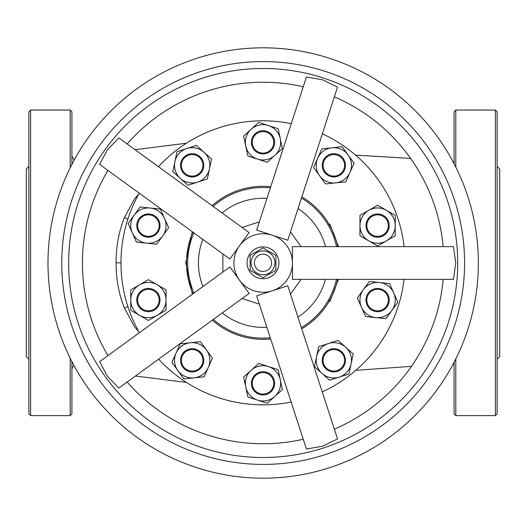 <?xml version="1.0" encoding="UTF-8"?>
<svg xmlns="http://www.w3.org/2000/svg" width="526" height="526" viewBox="0 0 526 526"><rect width="100%" height="100%" fill="white"/><g stroke="black" fill="none" stroke-linecap="round" stroke-linejoin="round"><path stroke-width="0.79" d="M337.528 438.914L322.688 446.166L306.421 449.02L256.662 295.888L272.218 290.832A29.265 29.265 0 0 0 292.436 263L292.436 246.648L453.458 246.648L455.766 263L453.458 279.352L292.436 279.352L292.436 263A29.265 29.265 0 0 0 272.218 235.168L256.662 230.112L306.421 76.98L322.688 79.834L337.528 87.086L287.768 240.224L272.218 235.168A29.265 29.265 0 0 0 239.501 245.8L229.888 259.029L99.618 164.388L107.363 149.798L118.843 137.924L249.114 232.571L239.501 245.8A29.265 29.265 0 0 0 239.494 280.2A29.265 29.265 0 0 0 239.501 280.2L249.114 293.429L118.843 388.076L107.363 376.202L99.618 361.612L229.888 266.971L239.494 280.2A29.265 29.265 0 0 0 272.218 290.832L287.768 285.776L337.482 438.783M260.146 278.491A15.925 15.925 0 0 1 260.146 247.161M265.854 247.161A15.925 15.925 0 0 1 265.854 278.491M263 246.904A15.925 15.925 0 0 1 278.925 262.829A15.925 15.925 0 0 1 263 278.747A15.925 15.925 0 0 1 247.075 262.829A15.925 15.925 0 0 1 263 246.904M303.246 86.744A180.753 180.753 0 0 0 127.154 143.96M443.234 246.648L443.188 246.648A180.753 180.753 0 0 0 334.352 96.85L334.365 96.81M334.365 429.19L334.352 429.15A180.753 180.753 0 0 0 443.188 279.352L443.234 279.352M127.154 382.04A180.753 180.753 0 0 0 303.246 439.256L303.259 439.302M107.889 170.398L107.929 170.424A180.753 180.753 0 0 0 107.929 355.576M263.171 478.18A215.18 215.18 0 0 0 478.358 263A215.18 215.18 0 0 0 263.171 47.82A215.18 215.18 0 0 0 47.991 263A215.18 215.18 0 0 0 263.171 478.18M325.403 279.352A64.553 64.553 0 0 1 297.946 317.106M266.86 327.264A64.553 64.553 0 0 1 222.288 312.924M202.957 286.538A64.553 64.553 0 0 1 202.852 239.389M222.057 212.912A64.553 64.553 0 0 1 266.971 198.394M298.038 208.612A64.553 64.553 0 0 1 325.495 246.648M336.476 279.352A75.317 75.317 0 0 1 301.372 327.632M270.279 337.791A75.317 75.317 0 0 1 213.326 319.433M194.009 293.035A75.317 75.317 0 0 1 193.897 232.88M328.224 300.484L329.901 301.451L338.461 279.352M337.712 279.352A76.52 76.52 0 0 1 329.69 300.339M329.269 301.089A76.52 76.52 0 0 1 301.753 328.809M270.66 338.961A76.52 76.52 0 0 1 212.326 320.156M193.016 293.758A76.52 76.52 0 0 1 192.897 232.157M328.224 225.167L329.901 224.201L338.54 246.648M213.109 206.409A75.317 75.317 0 0 1 270.39 187.874M301.464 198.078A75.317 75.317 0 0 1 336.555 246.648M212.109 205.686A76.52 76.52 0 0 1 270.772 186.704M301.845 196.902A76.52 76.52 0 0 1 329.269 224.569M329.69 225.312A76.52 76.52 0 0 1 337.791 246.648M134.123 215.219A17.647 17.647 0 0 0 146.55 243.137A17.647 17.647 0 0 0 162.672 235.964L156.682 244.202L136.418 242.072L128.134 223.458L134.123 215.219A17.647 17.647 0 0 1 150.239 208.04L160.371 209.105L168.662 227.719L162.672 235.964A17.647 17.647 0 0 0 150.239 208.04A17.647 17.647 0 0 0 134.123 215.219L140.107 206.974L150.239 208.04M268.451 125.543A17.647 17.647 0 0 0 245.741 145.991A17.647 17.647 0 0 0 257.549 159.108L247.858 155.959L243.623 136.03L258.766 122.394L268.451 125.543A17.647 17.647 0 0 1 280.259 138.654L282.377 148.621L274.809 155.44L267.234 162.251L257.549 159.108A17.647 17.647 0 0 0 280.259 138.654A17.647 17.647 0 0 0 268.451 125.543L278.142 128.692L280.259 138.654M404.053 279.352A142.02 142.02 0 0 1 322.247 391.896A142.02 142.02 0 0 0 404.053 279.352M291.154 402.028A142.02 142.02 0 0 1 158.648 359.159A142.02 142.02 0 0 0 291.154 402.028M139.377 332.728A142.02 142.02 0 0 1 139.239 193.167A142.02 142.02 0 0 0 139.377 332.728M158.451 166.703A142.02 142.02 0 0 1 291.259 123.643A142.02 142.02 0 0 0 158.451 166.703M322.346 133.801A142.02 142.02 0 0 1 404.093 246.648A142.02 142.02 0 0 0 322.346 133.801M314.449 366.609L318.69 346.68L328.375 343.531A17.647 17.647 0 0 0 322.024 373.427L314.449 366.609M329.592 380.245L322.024 373.427A17.647 17.647 0 0 0 339.283 377.096L329.592 380.245M338.067 340.388L328.375 343.531A17.647 17.647 0 0 1 345.635 347.199L353.209 354.018L348.968 373.947L339.283 377.096A17.647 17.647 0 0 0 345.635 347.199L338.067 340.388M322.78 363.907A11.618 11.618 0 0 1 330.236 349.264A11.618 11.618 0 0 1 344.878 356.727A11.618 11.618 0 0 1 337.422 371.363A11.618 11.618 0 0 1 322.78 363.907M344.063 356.99A10.757 10.757 0 0 0 330.506 350.079A10.757 10.757 0 0 0 323.595 363.637A10.757 10.757 0 0 0 337.153 370.547A10.757 10.757 0 0 0 344.063 356.99M345.806 181.818L325.541 183.949L319.552 175.71A17.647 17.647 0 0 0 349.948 172.515L345.806 181.818M354.09 163.211L349.948 172.515A17.647 17.647 0 0 0 348.107 154.966L354.09 163.211M313.568 167.465L319.552 175.71A17.647 17.647 0 0 1 317.711 158.162L321.853 148.858L342.117 146.728L348.107 154.966A17.647 17.647 0 0 0 317.711 158.162L313.568 167.465M340.657 174.737A11.618 11.618 0 0 1 324.43 172.166A11.618 11.618 0 0 1 327.001 155.939A11.618 11.618 0 0 1 343.228 158.51A11.618 11.618 0 0 1 340.657 174.737M327.507 156.636A10.757 10.757 0 0 0 325.127 171.66A10.757 10.757 0 0 0 340.151 174.04A10.757 10.757 0 0 0 342.531 159.016A10.757 10.757 0 0 0 327.507 156.636M211.551 159.043L207.31 178.971L197.625 182.121A17.647 17.647 0 0 0 203.976 152.224L211.551 159.043M196.408 145.406L203.976 152.224A17.647 17.647 0 0 0 186.717 148.556L196.408 145.406M187.933 185.27L197.625 182.121A17.647 17.647 0 0 1 180.365 178.452L172.791 171.634L177.032 151.705L186.717 148.556A17.647 17.647 0 0 0 180.365 178.452L187.933 185.27M203.22 161.745A11.618 11.618 0 0 1 195.764 176.388A11.618 11.618 0 0 1 181.122 168.931A11.618 11.618 0 0 1 188.578 154.289A11.618 11.618 0 0 1 203.22 161.745M181.937 168.662A10.757 10.757 0 0 0 195.494 175.572A10.757 10.757 0 0 0 202.405 162.015A10.757 10.757 0 0 0 188.847 155.104A10.757 10.757 0 0 0 181.937 168.662M180.194 343.833L200.459 341.703L206.448 349.941A17.647 17.647 0 0 0 176.052 353.137L180.194 343.833M171.91 362.447L176.052 353.137A17.647 17.647 0 0 0 177.893 370.685L171.91 362.447M212.432 358.186L206.448 349.941A17.647 17.647 0 0 1 208.289 367.49L204.147 376.8L183.883 378.93L177.893 370.685A17.647 17.647 0 0 0 208.289 367.49L212.432 358.186M185.343 350.914A11.618 11.618 0 0 1 201.57 353.485A11.618 11.618 0 0 1 198.999 369.712A11.618 11.618 0 0 1 182.772 367.141A11.618 11.618 0 0 1 185.343 350.914M198.493 369.022A10.757 10.757 0 0 0 200.873 353.991A10.757 10.757 0 0 0 185.849 351.611A10.757 10.757 0 0 0 183.469 366.642A10.757 10.757 0 0 0 198.493 369.022M377.602 245.964L359.962 235.78L359.962 225.588A17.647 17.647 0 0 0 386.426 240.869L377.602 245.964M395.25 235.78L386.426 240.869A17.647 17.647 0 0 0 395.25 225.588L395.25 235.78M359.962 215.404L359.962 225.588A17.647 17.647 0 0 1 368.779 210.308L377.602 205.212L395.25 215.404L395.25 225.588A17.647 17.647 0 0 0 368.779 210.308L359.962 215.404M377.602 237.206A11.618 11.618 0 0 1 365.984 225.588A11.618 11.618 0 0 1 377.602 213.97A11.618 11.618 0 0 1 389.227 225.588A11.618 11.618 0 0 1 377.602 237.206M377.602 214.832A10.757 10.757 0 0 0 366.846 225.588A10.757 10.757 0 0 0 377.602 236.352A10.757 10.757 0 0 0 388.366 225.588A10.757 10.757 0 0 0 377.602 214.832M155.229 216.186A11.618 11.618 0 0 1 157.793 232.42A11.618 11.618 0 0 1 141.566 234.99A11.618 11.618 0 0 1 138.995 218.757A11.618 11.618 0 0 1 155.229 216.186M142.073 234.294A10.757 10.757 0 0 0 157.103 231.913A10.757 10.757 0 0 0 154.723 216.883A10.757 10.757 0 0 0 139.692 219.263A10.757 10.757 0 0 0 142.073 234.294M365.629 316.547L357.338 297.933L363.328 289.695A17.647 17.647 0 0 0 375.761 317.612L365.629 316.547M385.893 318.677L375.761 317.612A17.647 17.647 0 0 0 391.877 310.432L385.893 318.677M369.318 281.449L363.328 289.695A17.647 17.647 0 0 1 379.45 282.515L389.582 283.58L397.866 302.194L391.877 310.432A17.647 17.647 0 0 0 379.45 282.515L369.318 281.449M370.771 309.466A11.618 11.618 0 0 1 368.207 293.232A11.618 11.618 0 0 1 384.434 290.661A11.618 11.618 0 0 1 387.005 306.895A11.618 11.618 0 0 1 370.771 309.466M383.927 291.358A10.757 10.757 0 0 0 368.897 293.738A10.757 10.757 0 0 0 371.277 308.769A10.757 10.757 0 0 0 386.308 306.388A10.757 10.757 0 0 0 383.927 291.358M148.398 279.687L166.038 289.879L166.038 300.063A17.647 17.647 0 0 0 139.574 284.783L148.398 279.687M130.75 289.879L139.574 284.783A17.647 17.647 0 0 0 130.75 300.063L130.75 289.879M166.038 310.248L166.038 300.063A17.647 17.647 0 0 1 157.221 315.344L148.398 320.439L130.75 310.248L130.75 300.063A17.647 17.647 0 0 0 157.221 315.344L166.038 310.248M148.398 288.445A11.618 11.618 0 0 1 160.016 300.063A11.618 11.618 0 0 1 148.398 311.681A11.618 11.618 0 0 1 136.773 300.063A11.618 11.618 0 0 1 148.398 288.445M148.398 310.82A10.757 10.757 0 0 0 159.154 300.063A10.757 10.757 0 0 0 148.398 289.307A10.757 10.757 0 0 0 137.634 300.063A10.757 10.757 0 0 0 148.398 310.82M274.053 145.912A11.618 11.618 0 0 1 259.41 153.375A11.618 11.618 0 0 1 251.947 138.732A11.618 11.618 0 0 1 266.59 131.276A11.618 11.618 0 0 1 274.053 145.912M252.769 139.002A10.757 10.757 0 0 0 259.673 152.56A10.757 10.757 0 0 0 273.231 145.649A10.757 10.757 0 0 0 266.327 132.092A10.757 10.757 0 0 0 252.769 139.002M243.623 377.03L258.766 363.4L268.451 366.55A17.647 17.647 0 0 0 245.741 386.998L243.623 377.03M247.858 396.959L245.741 386.998A17.647 17.647 0 0 0 257.549 400.108L247.858 396.959M278.142 369.693L268.451 366.55A17.647 17.647 0 0 1 280.259 379.66L282.377 389.621L274.809 396.44L267.234 403.258L257.549 400.108A17.647 17.647 0 0 0 280.259 379.66L278.142 369.693M251.947 379.739A11.618 11.618 0 0 1 266.59 372.276A11.618 11.618 0 0 1 274.053 386.919A11.618 11.618 0 0 1 259.41 394.382A11.618 11.618 0 0 1 251.947 379.739M273.231 386.656A10.757 10.757 0 0 0 266.327 373.098A10.757 10.757 0 0 0 252.769 380.002A10.757 10.757 0 0 0 259.673 393.56A10.757 10.757 0 0 0 273.231 386.656M138.7 331.525L134.505 326.758L124.583 308.354C119.001 294.922 116.161 279.74 116.055 262.829C116.128 246.069 118.975 230.888 124.583 217.297L134.505 198.894L138.7 194.133M355.602 155.144L410.596 158.418L355.576 155.124M124.583 308.354A17.213 7.515 161.6 0 1 127.844 306.454M124.583 217.297A17.213 7.515 -161.6 0 0 127.844 219.197M453.557 162.718L454.083 160.667L453.557 162.712M454.083 163.718L454.083 111.768L455.805 110.046L455.805 167.097M455.805 358.903L455.805 415.606L454.083 413.883L454.083 362.282M455.805 415.606L495.393 415.606L495.393 110.046L455.805 110.046M495.393 110.046L497.116 111.768L497.116 413.883L495.393 415.606M497.116 166.426L499.7 169.01L499.7 356.648L497.116 359.225M71.917 361.612L71.917 413.883L70.195 415.606L70.195 358.199M71.917 164.388L71.917 111.768L70.195 110.046L70.195 167.801M30.607 415.606L28.884 413.883L28.884 111.768L30.607 110.046L30.607 415.606L70.195 415.606M28.884 166.426L26.3 169.01L26.3 356.648L28.884 359.225M263 247.917L275.913 255.373L275.913 270.279L263 277.735L250.087 270.279L250.087 255.373L263 247.917M263 250.909A11.92 11.92 0 0 1 274.92 262.829A11.92 11.92 0 0 1 263 274.75A11.92 11.92 0 0 1 251.08 262.829A11.92 11.92 0 0 1 263 250.909M263 271.436A8.607 8.607 0 0 1 254.393 262.829A8.607 8.607 0 0 1 263 254.222A8.607 8.607 0 0 1 271.607 262.829A8.607 8.607 0 0 1 263 271.436M263.171 457.521A194.521 194.521 0 0 0 457.699 263A194.521 194.521 0 0 0 263.171 68.479A194.521 194.521 0 0 0 68.65 263A194.521 194.521 0 0 0 263.171 457.521M263.171 464.412A201.412 201.412 0 0 0 464.583 263A201.412 201.412 0 0 0 263.171 61.588A201.412 201.412 0 0 0 61.766 263A201.412 201.412 0 0 0 263.171 464.412M116.055 262.829L120.98 262.829M290.451 294.027L301.115 279.352M290.451 231.973L301.115 246.648M242.091 298.531L259.344 304.14M222.866 272.074L222.866 253.926M242.091 227.469L259.344 221.86M192.404 294.198L185.75 262.829L192.292 231.716M135.432 376.024L186.434 382.441M355.8 370.33L411.47 366.346M135.037 149.686L186.434 143.21M453.682 363.045L454.083 364.853M74.067 365.669L72.489 367.247L71.917 369.39M30.607 110.046L70.195 110.046M74.212 160.062L71.917 156.261"/></g></svg>
